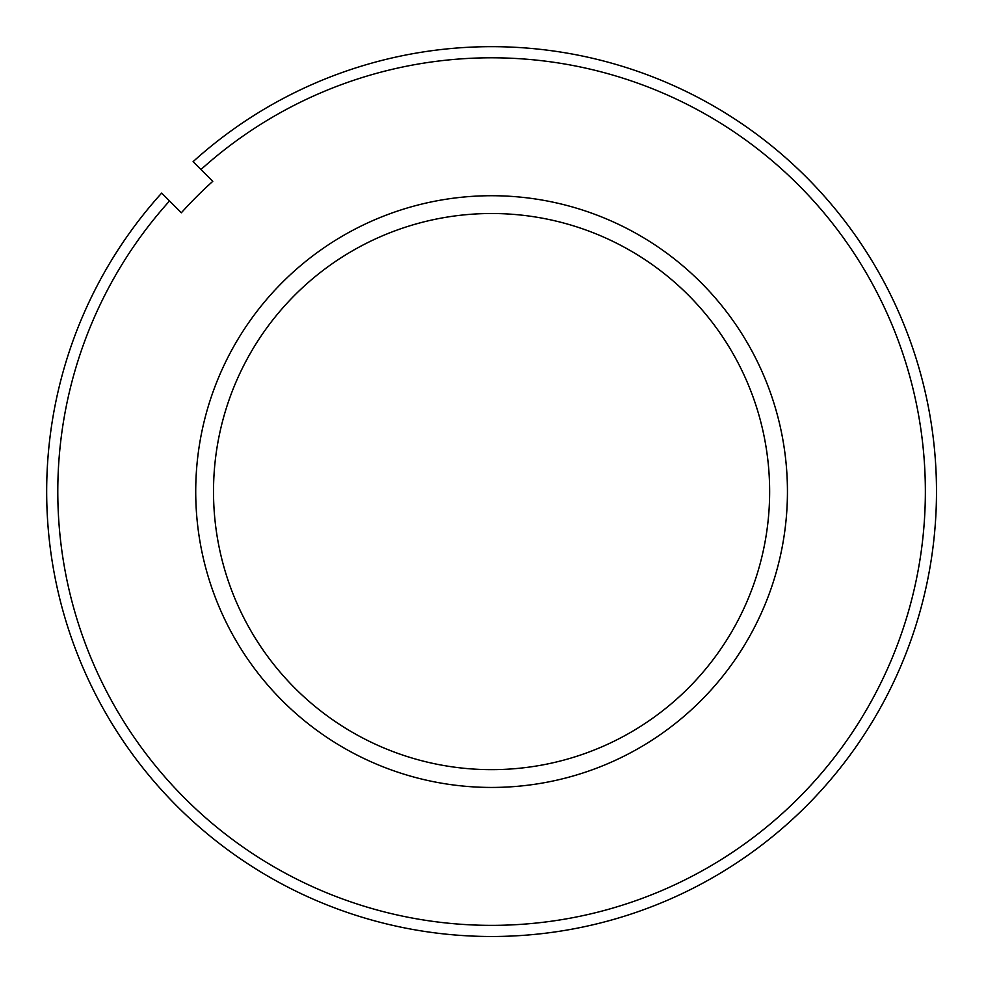 <?xml version="1.0" encoding="UTF-8"?>
<svg xmlns="http://www.w3.org/2000/svg" width="985" height="985" viewBox="0 0 985 985"><rect width="100%" height="100%" fill="white"/><g stroke="black" fill="none" stroke-linecap="round" stroke-linejoin="round"><path stroke-width="1.48" d="M193.109 161.638A444.912 444.912 0 0 1 923.191 383.608A444.912 444.912 0 0 1 383.608 923.191A444.912 444.912 0 0 1 161.638 193.109L169.518 200.977L161.638 193.109A444.912 444.912 0 0 0 383.608 923.191A444.912 444.912 0 0 0 923.191 383.608A444.912 444.912 0 0 0 193.109 161.638L212.797 181.326A417.111 417.111 0 0 0 181.326 212.797L169.518 200.977A433.794 433.794 0 0 0 386.489 912.442A433.794 433.794 0 0 0 912.442 386.489A433.794 433.794 0 0 0 200.977 169.518L193.109 161.638M195.72 491.577A295.869 295.869 0 0 1 639.511 235.353A295.869 295.869 0 0 1 639.511 747.812A295.869 295.869 0 0 1 195.72 491.577M213.511 491.577A278.065 278.065 0 0 1 630.609 250.769A278.065 278.065 0 0 1 630.609 732.397A278.065 278.065 0 0 1 213.511 491.577"/></g></svg>
